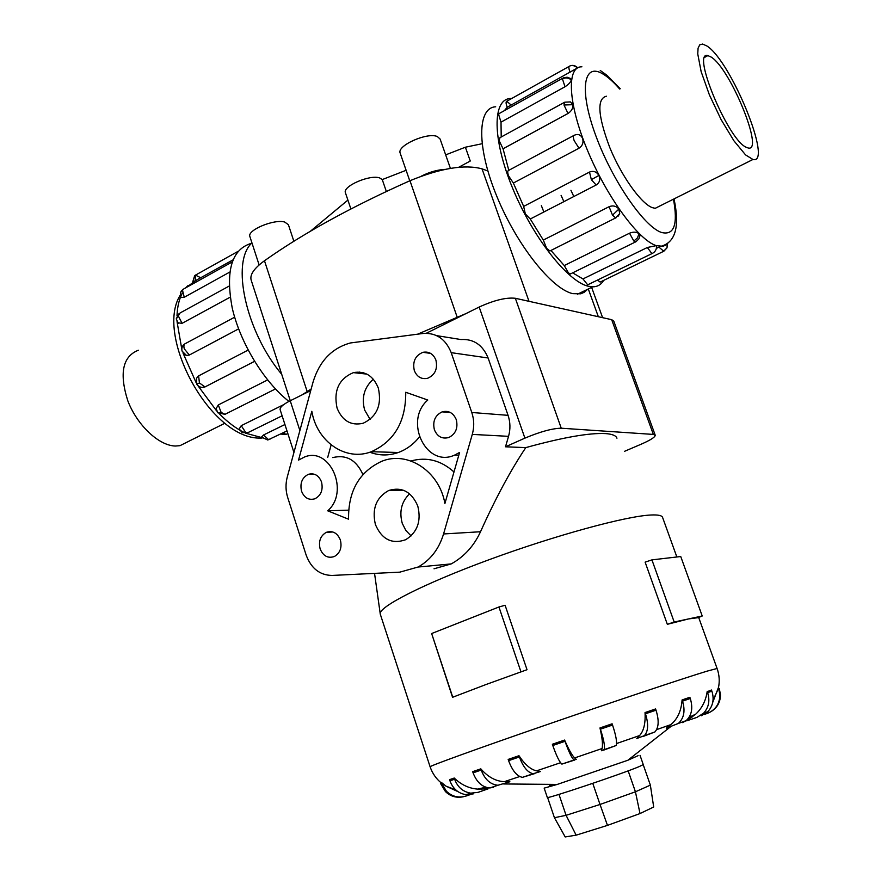 <?xml version="1.0" encoding="UTF-8"?>
<svg xmlns="http://www.w3.org/2000/svg" width="881" height="881" viewBox="0 0 881 881"><rect width="100%" height="100%" fill="white"/><g stroke="black" fill="none" stroke-linecap="round" stroke-linejoin="round"><path stroke-width="1.32" d="M345.473 192.906L345.44 192.818C342.257 186.32 370.064 174.218 379.7 177.962L382.255 179.581L386.341 191.474M561.098 195.373L563.884 201.661M400.216 153.228L400.183 153.129C396.527 145.75 427.428 131.919 437.35 136.566L440.104 139.022L450.411 168.37M421.173 176.222C429.388 172.059 437.339 169.791 445.037 169.383M249.918 236.67L249.885 236.56C246.878 230.227 274.112 218.818 284.662 222.034L288.384 224.666L293.869 241.262M706.914 45.988L702.609 44.05L699.734 44.854L698.082 48.169L697.752 53.906L701.144 71.636L709.425 94.961L721.087 119.574L733.939 140.828L745.568 154.902L752.947 159.483C773.375 164.846 731.065 60.965 706.914 45.988M745.91 147.127C727.717 138.989 691.012 50.47 707.872 55.602L711.187 57.078C730.404 68.663 764.576 152.391 748.167 147.997L745.91 147.127M188.49 441.425L179.999 445.665L175.407 446.028C159.021 445.764 137.205 425.413 127.822 400.833C119.1 373.313 122.613 356.442 138.361 350.22M587.473 289.375L584.455 292.184L580.799 293.814L572.771 293.648C551.913 289.111 516.828 245.248 496.829 196.353C476.621 147.435 477.15 107.537 495.695 106.799M511.586 98.463L510.562 98.496C492.347 98.991 492.204 138.879 512.544 188.038C532.675 237.176 567.584 281.435 588.112 286.204L592.704 286.843C597.472 286.799 601.128 284.662 603.65 280.4M577.484 67.936L507.258 107.229L504.361 110.654M571.273 79.907C568.542 77.726 565.591 77.374 562.43 78.883L563.752 77.693L567.155 77.231L570.348 78.409L571.273 79.907C570.679 82.219 568.586 84.499 565.007 86.756L501.014 122.14L501.212 136.996M572.892 104.685L563.994 105.004L564.732 102.196L570.403 101.91L572.892 104.685C573.19 108.187 571.56 111.116 568.014 113.473L503.051 148.79L508.811 170.319L573.597 135.608M578.993 148.217L574.17 140.641C573.035 137.282 573.057 135.487 574.247 135.256C578.024 133.659 580.81 134.716 582.605 138.438C583.707 142.59 582.506 145.85 578.993 148.217L513.359 183.05L523.666 206.407L589.499 172.07C593.376 170.551 596.514 171.663 598.893 175.418C600.512 179.295 599.73 182.422 596.547 184.79L530.285 219.006L543.313 240.073L609.079 206.705C613 205.196 616.26 205.989 618.869 209.094L619.706 213.62L618.165 216.153M550.922 250.479L564.258 265.555L629.508 233.212C633.395 231.659 636.567 231.835 639.011 233.74L639.815 236.273M572.661 272.857L582.969 278.936L647.337 247.495L655.982 245.689L656.499 246.228M600.787 281.788L600.148 282.096L597.505 280.059M507.258 107.229C505.936 103.969 505.738 101.965 506.674 101.205L511.189 105.048M503.051 148.79L499.075 140.519L500.012 137.656L564.104 102.537M530.285 219.006L525.329 213.929L523.666 206.407M570.987 273.683L568.619 273.187L564.258 265.555M588.563 284.409L587.572 284.695L582.969 278.936M550.669 250.6L549.92 250.975L546.649 248.365L543.313 240.073M513.359 183.05L508.48 175.715C507.401 172.412 507.511 170.617 508.811 170.319M501.014 122.14L498.58 114.376L499.483 113.374L562.64 78.255M660.199 205.802L655.244 208.334L652.171 207.597C640.894 203.335 621.446 176.09 609.718 147.391C597.847 115.741 596.723 98.683 606.348 96.227L606.447 96.227M363.104 373.698L363.137 372.663M254.554 361.353L205.02 386.924L202.178 387.409M230.194 297.161L182.059 323.338L177.775 322.776M232.936 259.917L192.653 282.195L194.657 275.676M229.765 272.086L184.25 297.26L180.902 297.47M238.597 328.888L189.349 355.032L186.497 355.439L184.669 354.58M549.425 785.797L553.114 784.387M638.108 755.667L627.823 760.27L557.266 784.42L544.172 788.132L547.31 797.426M676.85 556.979L662.6 517.466C661.994 515.495 658.173 514.68 651.114 515C626.49 515.991 555.239 535.34 489.021 559.732C422.704 584.114 377.707 607.328 380.262 614.123L380.339 614.365M698.226 617.658L688.502 618.936L702.223 615.995L698.226 617.658M640.024 755.314L643.262 764.598L639.188 766.602C621.579 774.058 545.053 799.717 547.31 797.448M709.414 690.935L711.452 689.999L711.881 691.178L707.619 692.609C710.119 700.571 708.776 707.432 703.6 713.214L696.926 717.398L686.706 720.834L695.737 714.139C702.047 708.225 705.868 700.659 707.201 691.431L709.414 690.935M712.707 702.465L718.356 687.72L719.325 688.689L718.764 688.865L719.92 695.131C719.601 704.04 715.328 710.152 707.113 713.478L704.194 714.469M616.953 438.22C616.061 435.599 612.24 434.058 605.467 433.584C589.301 432.758 562.739 437.428 525.781 447.614C510.617 470.3 495.529 498.338 480.519 531.739C473.923 546.011 464.166 556.726 451.226 563.906L434.014 568.796M370.119 419.378L364.646 410.061C361.353 397.551 364.249 387.277 373.357 379.226M378.312 388.036C382.002 404.886 376.947 416.625 363.148 423.265C351.034 425.975 342.335 420.909 337.06 408.057C333.414 390.646 338.866 378.841 353.391 372.63C364.932 370.604 373.247 375.735 378.312 388.036M411.097 535.912L405.822 530.439L402.276 523.369C399.049 511.608 401.472 501.752 409.555 493.8M417.77 506.002C421.459 521.111 417.418 532.355 405.656 539.734C391.957 544.491 381.88 539.458 375.427 524.602C371.749 508.91 376.176 497.545 388.708 490.497C401.857 486.554 411.537 491.719 417.77 506.002M321.521 481.962C323.283 489.825 321.08 495.43 314.902 498.789C308.779 500.463 304.319 497.941 301.544 491.191C299.782 483.206 302.062 477.579 308.394 474.308C314.407 472.789 318.779 475.333 321.521 481.962M340.374 539.998C342.136 547.497 340.154 552.993 334.417 556.495C327.941 558.631 323.184 556.098 320.133 548.885C318.371 541.275 320.442 535.758 326.333 532.322C332.688 530.362 337.368 532.917 340.374 539.998M435.908 360.087C437.835 368.864 435.071 374.932 427.637 378.279C421.437 379.535 416.999 376.958 414.312 370.56C412.407 361.617 415.281 355.528 422.935 352.312C428.959 351.255 433.287 353.843 435.908 360.087M456.281 419.653C458.208 427.924 455.752 433.859 448.903 437.472C442.24 439.278 437.394 436.712 434.399 429.774C432.461 421.327 435.038 415.358 442.119 411.868C448.616 410.282 453.341 412.881 456.281 419.653M358.996 373.247L359.668 372.057M313.041 382.101C319.44 361.144 331.895 348.094 350.418 342.962L423.177 333.459C436.304 332.633 445.654 339.031 451.204 352.653L471.787 412.484C474.176 419.686 474.341 426.988 472.282 434.399L443.561 533.963C438.914 549.116 430.402 560.14 418.046 567.045L399.798 572.154L332.005 575.447C319.748 575.183 311.125 568.377 306.136 555.041L287.724 497.578C285.609 490.772 285.466 483.911 287.272 476.995L313.041 382.101M436.668 335.639L460.917 339.537C473.659 338.778 482.722 344.923 488.118 357.994L508.062 415.336C510.374 422.23 510.54 429.234 508.546 436.337L505.496 446.799L524.9 438.132C540.284 431.679 552.398 428.375 561.241 428.21L653.35 434.421L655.222 435.214L613.749 321.036L611.678 319.682L515.352 298.285C506.223 297.271 494.164 300.201 479.176 307.04L426.305 333.26M310.74 390.58L290.223 400.756C283.109 404.379 279.751 407.352 280.136 409.676L280.169 409.775M547.597 797.492L554.424 817.7L565.195 836.95L576.152 835.166L607.472 825.387L640.013 813.559L653.691 807.007L650.365 785.136L635.432 791.788L640.013 813.559M554.424 817.7L566.076 815.321L576.152 835.166M558.972 794.398L566.076 815.321L600.016 804.474L607.472 825.387M592.77 783.352L600.016 804.474L635.432 791.788L628.164 770.853M643.229 764.697L650.365 785.136M327.677 510.804C349.856 491.84 330.1 446.414 304.595 456.964L298.538 460.102L311.83 411.284C316.775 441.579 345.638 461.743 371.386 451.7C394.446 441.249 405.899 421.437 405.745 392.265L427.781 400.029C403.498 420.964 426.261 468.285 454.673 455.081L459.607 452.427L444.905 503.514C439.355 471.093 407.529 450.51 381.627 461.336C359.184 471.875 348.16 491.169 348.568 519.206L327.677 510.804L348.579 510.165M362.917 474.54C356.342 459.97 346.288 454.332 332.765 457.602M327.677 457.492L331.146 444.905M369.866 452.217C379.215 455.752 388.697 455.851 398.322 452.504C406.438 449.519 413.453 444.354 419.356 437.02M446.975 411.394L446.59 412.209M453.979 471.974C440.996 460.311 426.657 456.644 410.953 460.983M505.496 446.799L525.781 447.614M655.222 435.214C655.211 437.108 650.519 440.104 641.17 444.2L624.497 451.336M527.025 669.703L486.378 684.383L527.025 669.703L505.099 605.269L498.943 606.987L431.646 633.538L452.559 697.3L486.378 684.383L452.559 697.3M520.88 671.586L498.943 606.987M452.647 696.893L431.646 633.538M688.502 618.936L667.335 624.321L674.174 622.008L688.502 618.936M702.223 615.995L680.738 556.528L651.929 559.875L645.123 562.144L667.335 624.321M674.174 622.008L651.929 559.875M470.135 794.64L466.159 796.006C458.704 798.23 452.129 796.644 446.425 791.248L441.855 783.672L440.874 784.024L440.489 782.868L441.469 782.504L446.017 786.171L457.911 791.612M454.629 779.222L449.96 780.841L449.563 779.652L454.233 778.033C461.104 784.718 468.912 788.418 477.634 789.112L488.074 788.869L478.053 792.36L470.729 793.153C462.999 791.865 457.635 787.218 454.629 779.222L454.233 778.033M481.202 770.071L473.086 772.857L472.69 771.646L480.795 768.849C488.063 777.086 495.926 781.359 504.384 781.645L509.879 781.744L497.974 785.257C490.431 784.564 484.836 779.498 481.202 770.071L480.795 768.849M519.383 756.955L508.59 760.655L508.172 759.422L518.964 755.711C524.9 764.598 530.78 769.642 536.595 770.842L540.361 771.547L533.181 773.738C527.763 772.648 523.16 767.054 519.383 756.955L518.964 755.711M565.018 741.306L552.783 745.502L552.365 744.247L564.589 740.062C568.785 749.621 572.132 755.579 574.643 757.924L576.24 759.378L574.027 759.962C571.703 757.946 568.708 751.735 565.018 741.306L564.589 740.062M602.053 748.542C603 745.007 602.307 738.146 599.972 727.948L612.108 723.797L612.537 725.041L600.402 729.193C603.859 739.688 605.104 746.504 604.124 749.654L601.415 750.755L602.053 748.542L574.643 757.924M645.035 712.553L645.465 713.786C648.658 724.05 648.284 731.329 644.363 735.646L636.798 738.52L639.573 735.569C643.791 730.933 645.608 723.257 645.035 712.553L655.574 708.952M670.727 724.667C677.489 719.171 681.277 710.923 682.092 699.932L689.856 697.3L690.286 698.501L682.522 701.144C685.429 710.747 684.03 718.169 678.337 723.444L666.278 728.18L670.727 724.667L656.642 729.622M440.874 784.024L445.412 791.545C450.598 796.534 456.677 798.241 463.637 796.677M441.855 783.672L441.469 782.504M449.96 780.841C452.944 788.781 458.274 793.396 465.961 794.673L473.24 793.891M473.086 772.857C476.698 782.24 482.27 787.273 489.814 787.955L493.547 787.328M508.59 760.655C512.357 770.721 516.96 776.282 522.422 777.35L534.888 773.551M552.783 745.502C556.462 755.909 559.501 762.109 561.88 764.102L574.566 760.094M599.972 727.948L600.402 729.193M603.65 750.138L616.16 745.502C617.218 742.331 616.006 735.514 612.537 725.041M642.767 736.593L654.847 731.99C658.812 727.673 659.197 720.405 656.015 710.185L655.574 708.963M682.092 699.932L682.522 701.144M682.533 722.596L686.079 720.691C691.772 715.438 693.171 708.049 690.286 698.501M707.201 691.431L707.619 692.609M701.243 715.79L707.872 711.639C713.015 705.89 714.359 699.073 711.881 691.178M718.356 687.72L718.764 688.865M710.438 711.969C716.98 708.203 720.328 702.52 720.482 694.911L719.325 688.689M417.627 334.174L466.115 313.526M487.854 170.98L482.028 168.844C464.761 164.196 440.742 168.15 409.973 180.715C351.519 206.771 303.02 233.454 264.476 260.754C254.202 268.22 249.752 274.619 251.118 279.949L251.217 280.246M301.809 395.007L311.158 389.05M217.75 412.616L216.12 408.597L218.29 404.952L267.615 379.931M189.349 355.032L184.283 348.843C183.468 345.815 183.942 343.997 185.693 343.414L234.654 317.193M261.448 437.196L263.573 434.961L284.926 424.521M195.186 280.83L196.848 280.004M205.02 386.924L199.436 382.971L196.76 384.193L196.496 378.268L198.61 375.89L248.134 350.076M241.735 432.13L239.247 428.882L241.24 425.677L283.649 404.654M288.913 401.417C264.047 381.88 240.205 342.929 232.232 308.009C225.283 270.808 231.67 249.235 251.426 243.31M251.944 242.903C230.69 261.833 245.722 331.553 281.733 374.348M570.932 190.274L573.817 196.54M310.332 231.296L347.896 200.097M382.255 179.581L406.119 170.286M445.676 154.88L465.377 147.215L482.061 143.735M465.377 147.215L470.267 161.025L458.737 167.258M541.352 205.614L543.863 212.002M668.051 242.969L665.739 245.138L662.897 246.295L656.158 245.601C638.351 239.951 606.646 196.804 587.374 150.078C567.926 103.308 566.329 66.251 581.912 66.813M619.684 89.047C613.341 81.724 607.549 76.581 602.296 73.619C583.266 62.496 579.081 90.578 595.776 135.597C612.207 180.517 644.066 226.681 661.422 232.441C674.097 235.69 678.117 224.611 673.458 199.183M667.28 243.762L666.994 247.869L663.867 251.206M659.88 247.957L663.811 251.283M577.672 67.837C575.216 65.282 572.441 64.731 569.357 66.196C568.52 66.89 568.785 68.905 570.15 72.22M598.893 175.418L591.36 179.68L596.151 185.01M589.499 172.07L591.36 179.68M639.011 233.74L637.448 237.947L633.846 241.053L636.06 241.658M629.508 233.212L633.846 241.053M647.337 247.495L651.819 253.475L652.722 253.243M618.869 209.094L612.515 215.162L615.654 217.937L616.315 217.607M609.079 206.705L612.515 215.162M195.384 280.819L186.1 287.613M182.356 293.109C179.118 299.188 177.334 306.753 177.004 315.816M177.037 321.653L181.794 349.14M182.951 352.896L196.089 382.574M197.796 385.504L216.682 410.987M219.567 414.015C227.871 422.384 236.196 428.607 244.544 432.681M245.645 433.199L261.723 437.582M248.64 432.285L242.704 432.67L245.59 432.296L241.24 425.677M282.118 415.81L247.627 432.78L245.59 432.296M178.27 323.294L176.299 318.977L180.098 312.953L229.159 286.072M182.059 323.338L178.358 316.015M195.417 275.092L200.802 277.801M195.219 280.907L195.549 275.026M286.171 434.333L282.746 433M269.982 439.201L268.606 439.696L263.573 434.961M180.979 297.613L180.462 292.58L183.843 288.869L232.144 262.009M184.25 297.26L182.466 290.08M226.054 413.784L224.996 414.312L218.003 412.881L221.153 412.429L218.29 404.952M275.445 388.95L224.996 414.312L221.153 412.429M698.677 617.471L717.09 668.492L707.256 671.091C684.361 678.018 613.22 701.75 545.328 725.206C477.348 748.685 429.51 766.03 430.104 766.778C432.362 773.331 436.051 778.683 441.15 782.857M488.118 357.994L451.204 352.653M508.062 415.336L471.787 412.484M508.546 436.337L472.282 434.399M480.519 531.739L443.561 533.963M290.223 400.756L299.881 430.545M479.176 307.04L524.9 438.132M486.62 787.493L481.478 789.167M519.68 776.535L504.384 781.645M560.547 762.726L536.595 770.842M639.573 735.569L616.568 743.542M692.191 716.991L688.336 718.389M656.015 710.185L645.465 713.786M611.678 319.682L653.35 434.421M515.352 298.285L561.241 428.21M457.129 317.05L409.973 180.715M307.15 391.472L264.476 260.754M199.436 382.971L198.61 375.89M562.43 78.883L565.007 86.756M563.994 105.004L568.014 113.473M529.007 301.313L482.028 168.844M598.342 316.72L588.299 288.968M409.753 180.814L400.183 153.129M259.124 264.939L249.885 236.56M707.872 55.602L704.811 57.254M224.853 423.254L179.999 445.665M656.378 248.365L660.265 246.471C675.397 242.892 679.989 227.034 674.02 198.908M620.224 88.75L607.075 75.37L600.247 70.48M600.148 282.096L663.294 251.481L666.994 247.869L667.49 243.652M577.947 67.749L572.914 65.381M569.093 66.438L506.993 101.128M262.109 438.044L261.25 438.066C211.066 440.566 154.505 335.793 180.198 295.267M185.561 287.911L188.016 285.598M196.76 384.193C198.798 387.089 201.529 388.003 204.932 386.946L254.543 361.331M261.382 437.075L267.758 440.004L286.997 430.941M184.702 343.942C182.213 345.759 181.343 348.149 182.081 351.123L186.497 355.439M717.101 668.514C719.37 675 719.81 681.42 718.444 687.775M713.059 700.065L718.048 689.383M450.378 412.495L442.119 411.868M430.644 353.391L422.935 352.312M332.897 531.992L326.333 532.322M314.726 474.341L308.394 474.308M403.696 490.332L388.708 490.497M366.903 374.117L353.391 372.63M398.322 452.504L371.386 451.7M458.814 455.191L454.673 455.081M451.226 563.906L418.046 567.045M374.546 573.388L380.207 613.583M446.017 786.171L455.653 789.805M477.634 789.112L485.739 787.218M689.063 717.354L695.737 714.139M446.425 791.248L445.412 791.545M470.729 793.153L465.961 794.673M497.974 785.257L489.814 787.955M533.181 773.738L522.422 777.35M574.027 759.962L561.88 764.102M616.16 745.502L604.124 749.654M654.847 731.99L644.363 735.646M686.079 720.691L678.337 723.444M707.872 711.639L703.6 713.214M720.482 694.911L719.92 695.131M280.136 409.676L293.935 452.438M380.262 614.123L430.104 766.778M627.823 760.27L670.573 726.748M557.266 784.42L503.646 783.958M182.94 289.364L181.012 291.38M280.576 434.058L285.885 434.465L287.834 433.518M195.119 275.335L237.98 251.404M179.14 313.471L176.299 318.691M619.706 213.62L615.654 217.937L549.92 250.975M656.488 246.118C656.653 249.521 655.2 251.988 652.116 253.53L587.88 284.739M639.892 235.59L638.89 238.916L635.95 241.724L570.271 274.024M596.547 184.79L530.23 219.017M577.429 294.232L592.704 286.843M655.156 208.334L752.947 159.483M345.44 192.818L350.891 208.951M290.278 400.723L251.118 279.949M602.604 317.667L591.625 287.36"/></g></svg>
